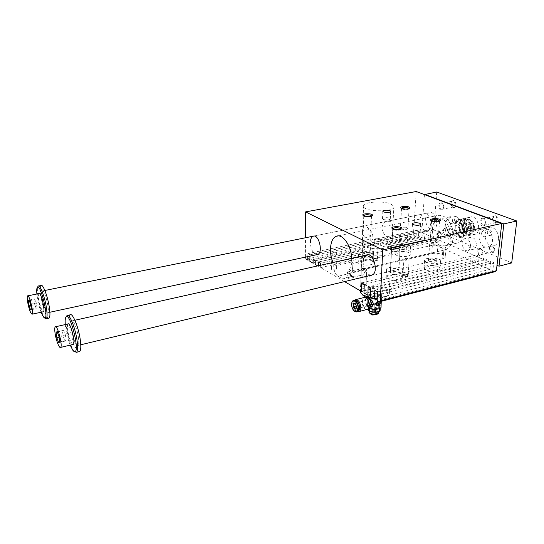<?xml version="1.0" encoding="UTF-8"?>
<svg xmlns="http://www.w3.org/2000/svg" width="544" height="544" viewBox="0 0 544 544"><rect width="100%" height="100%" fill="white"/><g stroke="black" fill="none" stroke-linecap="round" stroke-linejoin="round"><path stroke-width="0.41" stroke-dasharray="2.72 2.04" d="M381.8 227.902C382.724 232.961 385.166 236.422 389.123 238.292L391.279 238.585L392.265 236.939L392.761 227.589C392.748 224.454 391.83 222.374 389.994 221.333L387.002 221.279C384.105 222.265 382.371 224.468 381.8 227.902M364.847 246.33L362.202 244.004C359.584 238.966 380.603 236.742 388.98 241.087L391.918 243.596C394.618 248.601 372.946 250.845 364.847 246.33M390.871 204.048L393.89 206.278C397.249 212.004 365.371 212.412 363.548 206.659C360.856 202.184 382.296 200.192 390.871 204.048M362.474 231.887L362.807 227.229L363.616 226.005C365.962 225.726 368.778 227.977 372.055 232.75C373.884 238.068 372.552 241.679 368.064 243.596C364.589 244.331 362.705 242.495 362.413 238.095L362.474 231.887M430.726 238.748L391.85 247.398L391.456 245.82L391.231 250.009L427.978 241.767L428.278 237.674L430.726 238.748L430.42 242.855L475.551 262.963L476.36 254.98L479.196 256.204L478.373 264.214L363.956 292.958M427.978 241.767L424.361 240.156L424.599 236.762L422.205 235.708L421.967 239.088L418.418 237.504L418.826 231.438L416.473 230.418L416.072 236.463L414.276 235.661L413.474 233.927L416.214 191.522M495.088 271.667L492.81 270.647L493.721 262.5L490.763 261.215L489.872 269.341L485.513 267.403L486.384 259.318L483.487 258.067L482.637 266.118L478.373 264.214M453.077 242.678C443.999 239.387 442.184 219.048 450.847 216.607C461.598 212.024 469.03 239.571 457.926 242.896L453.077 242.678M424.946 230.581C421.62 228.65 419.961 225.128 419.975 220.021C420.281 216.784 421.45 214.744 423.49 213.894C430.073 211.16 434.493 228.806 427.706 230.724L424.946 230.581M484.772 247.01C480.787 244.793 478.876 240.897 479.033 235.334C479.454 232.002 480.821 229.847 483.14 228.861C491.001 225.42 496.631 244.555 488.492 247.132L484.772 247.01M378.903 304.769L378.998 303.946M378.733 304.667L378.216 304.803M379.991 301.655L378.318 301.05C376.366 302.076 375.782 303.484 376.564 305.259L377.019 305.606M379.032 303.151L378.053 304.32M378.087 303.525L379.052 302.79L378.889 301.988M378.087 303.158L377.611 303.13M374.136 309.4L369.6 308.468M371.729 312.045C369.764 311.576 368.635 310.882 368.342 309.978C368.2 309.074 368.988 308.38 370.695 307.89L368.716 308.149L368.138 308.917M369.6 308.4L368.723 307.87L368.485 306.585C368.342 305.687 369.124 304.994 370.838 304.511L374.292 304.246L374.163 307.095L370.695 307.89L376.394 307.85C378.345 308.312 379.488 308.992 379.807 309.89C379.984 310.801 379.216 311.501 377.502 312.004M374.163 307.095L379.542 308.611L380.106 310.658M377.76 313.922C378.474 311.807 376.36 310.964 371.409 311.379C369.859 311.848 369.328 312.501 369.832 313.33M374.292 304.246L376.55 304.47L370.838 304.511L368.839 305.293L368.716 308.149M379.542 308.611L379.678 305.748L376.55 304.47C378.502 304.926 379.644 305.606 379.97 306.496C380.147 307.401 379.379 308.094 377.658 308.591L371.878 308.638C369.906 308.169 368.778 307.482 368.485 306.585L368.22 305.83L368.839 305.293M368.723 307.87L368.696 308.428M368.22 305.83L368.104 308.693M372.81 304.259L372.688 307.108M370.729 291.625L368.614 292.529L367.941 294.093C368.737 297.609 383.119 297.391 381.65 293.882L379.977 292.359C377.155 291.19 374.075 290.945 370.729 291.625M381.045 306.462C379.168 304.089 375.557 303.314 370.206 304.137C368.111 304.728 367.186 305.578 367.431 306.68L368.982 308.183M379.848 301.464L378.325 301.362M370.185 307.217C368.574 307.34 367.683 306.435 367.52 304.497L367.928 297.915M368.172 297.867L368.574 297.969M370.083 307.244L370.104 307.224C366.738 310.128 363.079 298.139 367.275 297.962L367.683 297.99M376.938 314.384C376.822 312.977 375.197 312.453 372.055 312.814L370.804 314.031M376.475 314.792C376.706 313.453 375.292 312.936 372.239 313.228L371.26 314.554M376.387 314.514L377.461 313.466C376.686 312.113 374.816 311.658 371.844 312.086L370.491 313.575L371.375 314.289M378.978 312.215C377.604 310.44 374.952 309.862 371.015 310.481L369.002 311.76M371.117 308.149C375.054 307.537 377.713 308.108 379.086 309.876C379.263 310.678 378.59 311.297 377.067 311.746C373.123 312.365 370.457 311.794 369.077 310.032C368.9 309.216 369.58 308.584 371.117 308.149M379.678 305.748L380.242 307.782L379.644 308.332L375.68 309.373M315.221 264.432L364.67 253.429L369.124 254.966L318.464 266.329L317.716 265.894M391.231 250.009L388.715 248.084L388.892 244.616L386.192 243.583L386.022 247.044L421.967 239.088M386.022 247.044L380.229 245.888L418.418 237.504M416.072 236.463L374.041 245.636C369.458 245.813 365.996 246.575 363.644 247.901L309.91 259.631M306.197 259.155L414.276 235.661M391.456 245.82L428.278 237.674M316.9 254.64C313.079 253.688 310.896 249.696 310.352 242.644M371.056 275.25C366.248 274.244 363.589 269.763 363.093 261.8M425.843 269.702C430.426 272.17 441.211 271.109 439.926 268.335C439.062 264.595 422.464 264.391 424.075 268.131L425.843 269.702M426.38 262.324L424.606 260.78C422.98 257.108 439.647 257.312 440.524 260.977C441.823 263.697 430.991 264.744 426.38 262.324M429.352 261.61C433.337 262.711 435.785 262.473 436.689 260.902C436.24 259.005 427.57 258.896 428.414 260.8L429.352 261.61M430.8 242.162C434.84 243.202 437.308 242.978 438.219 241.488L435.866 240.292L431.338 240.237L429.855 241.393L430.8 242.162M430.984 241.998L430.086 241.278L431.494 240.183L435.778 240.23L438.002 241.366C437.145 242.767 434.806 242.984 430.984 241.998M400.683 275.876L402.336 277.413C404.178 281.336 387.226 281.513 386.172 277.576C384.669 274.536 396.046 273.224 400.683 275.876M401.125 268.376C396.46 265.778 385.043 267.07 386.553 270.048C387.614 273.911 404.648 273.734 402.784 269.885L401.125 268.376M398.024 269.124L398.881 269.899C399.847 271.905 390.993 271.993 390.436 269.98C391.367 268.24 393.897 267.954 398.024 269.124M399.16 249.281L400.024 250.016C401.01 251.92 392.054 252.008 391.49 250.104L393.149 248.785L397.304 248.744L399.16 249.281M398.983 249.2L399.799 249.893C398.902 251.45 396.474 251.709 392.523 250.655L391.728 249.975L393.298 248.724L397.222 248.683L398.983 249.2M396.617 255.347L395.1 254.014C393.543 250.607 409.292 250.594 410.135 254C411.414 256.571 400.853 257.638 396.617 255.347M397.011 248.254C401.268 250.498 411.869 249.444 410.591 246.928C409.734 243.59 393.924 243.603 395.488 246.942L397.011 248.254M399.908 247.602L399.106 246.915C398.29 245.188 406.518 245.174 406.953 246.908C406.048 248.377 403.702 248.608 399.908 247.602M400.982 228.915L400.166 228.269L401.322 227.256L406.157 227.249L408.102 228.256C407.191 229.65 404.818 229.867 400.982 228.915M401.159 228.766L400.391 228.147L401.479 227.188L406.055 227.188L407.891 228.14C407.034 229.452 404.79 229.663 401.159 228.766M372.103 260.964C367.839 258.516 356.714 259.808 358.176 262.609C359.196 266.186 375.285 265.819 373.517 262.262L372.103 260.964M372.409 253.762L373.823 255.034C375.612 258.516 359.448 258.883 358.421 255.374C356.952 252.634 368.125 251.362 372.409 253.762M369.396 254.436C365.473 253.375 363.045 253.654 362.114 255.272C362.651 257.094 371.049 256.911 370.124 255.088L369.396 254.436M370.165 235.389L368.696 234.94L364.058 235.042L362.807 236.184C363.351 237.912 371.844 237.728 370.899 236.008L370.165 235.389M369.988 235.307L370.688 235.892C369.784 237.34 367.458 237.585 363.705 236.626L363.032 236.055L364.215 234.981L368.601 234.886L369.988 235.307M431.576 220.687L432.514 221.53C435.261 222.333 437.56 222.319 439.396 221.496L439.64 221.136M401.037 229.228L400.785 229.588C398.82 230.513 396.44 230.54 393.638 229.677L392.795 228.888M409.129 208.672L408.932 209.018C407.17 209.828 404.954 209.862 402.288 209.114L401.479 208.359M364.419 216.498L364.446 216.512C367.166 217.314 369.464 217.26 371.341 216.362L371.538 216.016M412.855 232.519L411.978 231.826C411.074 230.112 419.689 230.119 420.199 231.832C419.302 233.288 416.854 233.512 412.855 232.519M383.255 219.45C387.049 220.361 389.395 220.136 390.3 218.783C389.81 217.226 381.643 217.314 382.507 218.872L383.255 219.45M351.098 260.338L352.859 263.391L352.675 269.192L351.043 262.249L351.098 260.338L333.758 264.241L332.976 262.473M333.758 264.241L333.717 266.172C333.887 270.871 335.328 274.23 338.042 276.264L349.262 273.51L349.221 275.006L351.465 276.808C354.674 278.304 358.442 278.657 362.766 277.848L442.687 258.672C444.666 258.162 445.543 257.448 445.318 256.523L442.496 254.517C439.137 253.232 435.554 252.933 431.739 253.626L352.587 272.15C349.976 272.823 348.854 273.768 349.221 275.006M352.587 272.15L352.675 269.192C350.044 270.3 348.908 271.735 349.262 273.51M338.042 276.264L342.584 278.916L353.913 276.223L351.506 275.312L349.316 273.625M342.584 278.916L345.018 279.194C346.48 278.487 347.283 276.746 347.426 273.965L365.004 269.844C364.868 272.32 364.16 273.986 362.875 274.849L363.1 268.96L365.078 267.893L365.004 269.844M353.913 276.223L359.931 275.652L362.875 274.849L362.766 277.848M445.291 249.784L446.209 249.499C452.35 246.072 454.403 239.115 452.37 228.616C448.895 218.654 443.802 214.302 437.09 215.567C428.516 218.09 427.428 236.504 435.098 245.235L435.132 244.786L444.196 246.452L446.039 247.962L445.291 249.784L363.1 268.96M431.739 253.626L432.371 245.276L435.098 245.235M432.371 245.276L352.859 263.391M351.655 258.291C351.805 264.819 350.411 269.389 347.48 271.993L365.078 267.893M435.132 244.786L445.325 249.329M440.307 245.609C431.317 242.243 429.413 221.721 437.961 219.293C448.562 214.724 456.056 242.556 445.101 245.847L440.307 245.609M370.552 294.542L482.637 266.118M492.81 270.647L377.108 300.648M413.474 233.927L305.408 257.258M305.408 257.115L305.49 237.762M344.556 281.602L320.647 267.607L320.681 265.227M309.93 256.142L309.944 254.837L307.836 253.633L307.822 256.598M318.471 265.724L318.464 266.329M347.48 271.993L347.426 273.965M309.896 261.317L361.855 249.914L362.794 252.178L315.234 262.698M318.512 261.956L369.294 250.723L373.64 251.444L373.463 255.7C383.649 256.34 389.701 254.98 391.626 251.6L430.42 242.855M320.708 263.221L373.64 251.444M320.647 267.607L373.463 255.7M391.85 247.398L391.626 251.6M485.513 267.403L370.457 296.759M377.21 298.364L489.872 269.341M370.824 288.075L486.384 259.318M368.186 286.579L483.487 258.067M388.715 248.084L424.361 240.156M377.618 243.964L373.966 243.712L373.102 244.446C375.204 245.514 376.863 245.487 378.087 244.365L377.618 243.964M408.068 274.829L407.986 274.788C405.926 274.067 404.131 274.074 402.587 274.802C400.139 277.093 411.917 277.148 408.068 274.829M366.105 285.144L365.813 285.002C363.712 284.322 361.903 284.383 360.386 285.172C357.843 287.606 369.736 287.558 366.105 285.144M336.675 268.389L336.437 268.267C334.376 267.628 332.608 267.702 331.146 268.498C329.025 270.681 339.878 270.477 336.675 268.389M377.407 259.073L377.339 259.039C375.326 258.366 373.578 258.4 372.096 259.128C370.036 261.195 380.807 261.086 377.407 259.073M364.038 290.795L475.551 262.963M374.816 290.353L490.763 261.215M377.509 291.89L493.721 262.5M361.712 282.887L476.36 254.98M364.283 284.349L479.196 256.204M418.826 231.438L380.514 239.673L380.229 245.888M307.836 253.633L363.875 241.658L363.644 247.901M309.944 254.837L362.086 243.63L361.855 249.914M363.875 241.658L362.086 243.63M380.514 239.673L374.306 239.428L416.473 230.418M374.306 239.428L374.041 245.636M388.892 244.616L424.599 236.762M313.106 259.563L362.923 248.669L362.794 252.178M315.255 260.807L364.8 249.914L364.67 253.429M386.192 243.583L422.205 235.708M362.923 248.669L364.8 249.914M369.294 250.723L369.124 254.966M372.939 259.556L372.66 258.686L376.904 258.611L377.42 259.06C376.842 260.059 375.346 260.222 372.939 259.556M336.518 252.906L332.772 252.647L331.82 253.484C334.036 254.565 335.736 254.497 336.92 253.273L336.518 252.906M331.922 268.92L331.704 268.036L336.002 267.852L336.586 268.328C335.974 269.436 334.424 269.634 331.922 268.92M366.228 268.981L362.664 268.593L361.311 269.586C363.657 270.817 365.452 270.762 366.704 269.423L366.228 268.981M361.209 285.77L360.747 285.321L360.978 284.709L365.378 284.573L366.085 285.151C365.48 286.355 363.854 286.566 361.209 285.77M408.585 259.066L405.035 258.713L403.866 259.57C406.082 260.773 407.844 260.766 409.136 259.549L408.585 259.066M403.485 275.4L402.948 274.904L403.179 274.36L407.558 274.346L408.17 274.883C407.592 275.958 406.028 276.134 403.485 275.4M362.399 294.841C359.4 291.326 366.942 287.864 375.822 288.51C385.995 289.898 389.531 292.55 386.43 296.46C384.397 297.833 381.317 298.622 377.189 298.819M375.394 298.833L373.898 298.772M371.001 291.373L369.022 292.223C363.848 297.276 388.035 296.908 379.671 292.06C377.026 290.965 374.136 290.734 371.001 291.373M361.95 251.008L360.509 290.938C361.937 286.096 379.644 285.036 386.6 289.333L389.348 292.142C389.701 293.325 389.184 294.426 387.804 295.446C384.322 297.622 379.188 298.438 372.395 297.888M373.551 293.876L373.266 293.583C374.034 292.774 375.061 292.76 376.346 293.536C375.972 294.229 375.04 294.338 373.551 293.876M357.796 311.59C354.498 310.882 352.274 302.362 354.804 300.145M359.448 306.972L358.367 309.244C356.49 309.244 355.388 307.591 355.076 304.286L356.164 301.995C358.047 301.995 359.142 303.654 359.448 306.972M378.787 305.225L378.651 308.081M380.242 307.782L380.222 308.156M368.363 308.713L368.247 308.815C364.147 312.351 359.679 297.69 364.779 297.466L365.065 297.473M354.219 304.504L355.3 302.212C357.666 301.036 359.985 308.645 357.503 309.468C355.626 309.468 354.532 307.816 354.219 304.504M357.442 311.671C354.681 311.12 353.124 308.509 352.77 303.824C352.866 301.934 353.423 300.744 354.457 300.247M359.312 309.699L359.088 310.189C357.428 313.664 352.859 308.727 353.178 303.865C353.403 301.165 354.389 300.043 356.143 300.499L357.054 301.07M375.482 299.465L373.041 298.636L375.034 298.357L376.101 298.908L375.482 299.465L376.183 302.172L375.319 303.912C378.032 301.954 377.937 300.104 375.034 298.357M67.993 323.959C67.32 324.625 67.204 326.699 67.646 330.174C69.027 338.035 70.781 342.808 72.903 344.488M70.203 345.134C67.653 338.49 66.014 331.636 65.287 324.571M424.422 194.589L421.79 232.58L497.005 265.322M436.703 192.005L433.82 229.976L421.79 232.58M59.078 337.307L63.199 336.348L65.042 341.129L66.144 340.462L65.382 334.948L63.519 330.147L62.438 330.881L63.199 336.348M57.283 332.058L62.438 330.881M58.684 342.625L65.042 341.129M452.812 206.931L452.39 206.713C451.098 205.503 450.738 203.986 451.309 202.157L452.37 201.083C454.077 201.008 454.988 202.246 455.104 204.782L453.771 206.958L452.812 206.931M441.408 209.229L442.36 209.263L443.374 208.243C443.972 206.353 443.598 204.796 442.258 203.558L440.946 203.334C439.096 205.231 439.253 207.196 441.408 209.229M456.015 204.843C455.308 200.43 453.778 199.369 451.425 201.668C450.731 203.884 451.173 205.72 452.737 207.176C454.464 208.019 455.559 207.244 456.015 204.843M481.549 232.914L482.882 230.806C485.445 229.711 487.22 235.926 484.575 236.742C482.678 236.864 481.671 235.586 481.549 232.914M492.653 218.436L492.891 217.396C496.842 210.188 501.208 226.175 494.374 222.816C493.116 221.768 492.544 220.313 492.653 218.436M492.633 218.722L494.095 216.478C496.828 215.336 498.603 221.816 495.781 222.659L494.061 222.346L492.633 218.722M487.247 231.622C487.363 234.28 488.376 235.552 490.28 235.423C492.946 234.607 491.178 228.419 488.6 229.52L487.247 231.622M453.594 232.676C453.179 234.906 452.152 235.647 450.514 234.886C448.902 233.471 448.412 231.656 449.058 229.439C451.357 227.222 452.866 228.303 453.594 232.676M452.69 232.608L451.466 234.641L450.146 234.437C448.814 233.267 448.412 231.764 448.943 229.928L449.936 228.908C451.642 228.834 452.56 230.064 452.69 232.608M39.025 293.563C38.468 294.148 38.427 296.092 38.903 299.404C40.154 306.252 41.596 310.379 43.228 311.78M41.099 312.236C38.984 306.32 37.577 300.24 36.89 293.998M474.191 228.786C473.838 231.594 472.716 233.39 470.832 234.178C464.386 236.885 460.102 220.986 466.745 219.021C471.403 218.776 473.885 222.034 474.191 228.786M473.668 228.582L471.702 232.839C465.168 238.204 460.095 219.388 468.119 219.558C471.77 220.402 473.62 223.407 473.668 228.582M78.506 338.123C77.493 329.712 73.311 319.28 71.679 320.967C68.53 322.667 75.14 348.174 78.023 345.433C78.839 344.665 79.002 342.23 78.506 338.123M78.955 351.703C74.066 351.669 65.783 317.084 70.135 314.833M74.644 351.703L73.936 350.839C69.374 344.944 64.212 321.878 66.307 316.635M44.839 318.165L44.458 317.676C40.691 312.759 35.931 290.918 37.754 286.81M42.174 297.99C43.187 305.245 46.451 313.956 47.722 312.718C50.225 311.596 44.574 288.701 42.364 290.979C41.677 291.679 41.616 294.018 42.174 297.99M48.6 318.247C44.764 318.206 37.597 287.171 41.052 285.518M425.571 218.865C425.884 215.642 427.067 213.608 429.128 212.758C435.751 210.018 440.15 227.582 433.323 229.514C428.563 229.697 425.979 226.148 425.571 218.865M498.447 239.38C497.991 242.638 496.631 244.746 494.374 245.718C486.363 249.193 480.78 230.126 489.042 227.542C493.639 225.529 499.406 232.703 498.447 239.38M448.48 232.689L446.937 235.294L445.325 235.083C443.55 233.566 443.02 231.601 443.741 229.18L444.958 227.943C447.134 227.841 448.31 229.425 448.48 232.689M448.045 232.655C447.664 234.79 446.699 235.525 445.142 234.858C443.503 233.464 443.02 231.656 443.68 229.425C445.91 227.358 447.358 228.432 448.045 232.655M471.743 225.699L471.505 228.174L469.832 228.793L468.404 226.943L468.636 224.482L470.308 223.856L471.743 225.699L473.504 225.318L473.26 227.786L471.587 228.405L470.159 226.562L470.397 224.101L472.063 223.468L473.504 225.318M472.063 223.468L470.308 223.856M470.546 229.595C470.2 232.41 469.084 234.212 467.208 234.994C460.788 237.701 456.491 221.762 463.107 219.796C467.752 219.558 470.234 222.822 470.546 229.595M470.397 224.101L468.636 224.482M470.159 226.562L468.404 226.943M471.587 228.405L469.832 228.793M473.26 227.786L471.505 228.174M474.164 226.862C472.212 230.302 470.655 229.69 469.506 225.026C471.444 221.564 472.994 222.17 474.164 226.862M460 230.146L458.429 232.737C456.226 232.852 455.042 231.295 454.879 228.065L456.464 225.454C458.66 225.345 459.843 226.909 460 230.146M458.973 224.971C459.347 221.707 460.639 219.62 462.835 218.702C470.104 215.642 475.021 233.845 467.52 236.076C462.196 236.375 459.347 232.669 458.973 224.971M462.856 231.309C462.516 234.131 461.414 235.94 459.558 236.728C453.179 239.421 448.868 223.387 455.437 221.435C460.047 221.204 462.516 224.495 462.856 231.309M466.541 230.486C466.194 233.308 465.093 235.11 463.223 235.899C456.824 238.598 452.52 222.605 459.109 220.646C463.74 220.415 466.215 223.693 466.541 230.486M470.587 246.418C470.308 241.08 468.336 238.51 464.658 238.714C459.551 240.312 463.134 252.661 468.085 250.492C469.492 249.886 470.322 248.526 470.587 246.418M476.388 245.052C476.122 247.153 475.279 248.506 473.865 249.118C468.887 251.287 465.31 238.993 470.451 237.395C474.144 237.184 476.122 239.734 476.388 245.052M466.174 231.057C465.78 234.28 464.522 236.341 462.393 237.238C455.083 240.326 450.16 222.034 457.688 219.796C462.971 219.531 465.8 223.285 466.174 231.057M467.323 230.806C466.949 223.04 464.12 219.286 458.837 219.552C451.296 221.796 456.219 240.067 463.536 236.98C465.671 236.082 466.929 234.022 467.323 230.806M458.259 220.232L457.008 222.285C454.648 223.251 453.125 217.308 455.552 216.614C457.239 216.532 458.143 217.743 458.259 220.232M452.669 221.422C452.547 218.919 451.649 217.709 449.97 217.784C447.549 218.477 449.079 224.448 451.425 223.475L452.669 221.422M440.871 209.943C437.437 208.753 438.614 200.743 441.898 203.082C443.516 204.578 443.965 206.462 443.244 208.746L440.871 209.943M482.861 225.23C480.474 223.108 480.298 221.034 482.338 219.014L483.983 219.3C485.343 220.51 485.765 222.061 485.248 223.944L484.038 225.257L482.861 225.23M482.283 225.991C483.575 226.392 484.541 225.869 485.18 224.434C485.799 222.149 485.289 220.279 483.65 218.817C479.937 216.097 478.353 224.611 482.283 225.991M489.505 247.561C489.403 249.492 490.028 250.981 491.368 252.022C498.025 255.041 493.34 239.72 489.716 246.622L489.505 247.561M489.484 247.874L490.817 245.786C493.442 244.637 495.373 250.954 492.66 251.818L491.021 251.566L489.484 247.874M439.654 231.411L441.415 235.103L440.212 237.15C437.886 238.136 436.268 232.07 438.668 231.363L439.654 231.411M439.219 230.921C434.003 229.418 438.002 242.128 441.034 236.688C441.701 234.403 441.204 232.533 439.538 231.084L439.219 230.921M480.447 248.601L479.223 248.56L477.911 250.655C478.054 253.443 479.108 254.769 481.08 254.646L482.195 253.402C482.671 251.498 482.202 249.961 480.787 248.785L480.447 248.601M480.012 248.091L480.42 248.309C482.134 249.737 482.698 251.6 482.127 253.898C478.89 260.372 473.831 246.432 480.012 248.091M466.29 223.387C466.643 231.044 469.499 234.722 474.864 234.41C482.412 232.172 477.516 214.078 470.2 217.138C467.983 218.056 466.677 220.136 466.29 223.387M433.82 229.976L511.7 262.922M30.777 305.497L34.775 304.66L36.312 308.774L37.101 307.986L36.346 303.022L34.796 298.887L34.02 299.737L34.775 304.66M29.288 300.716L34.02 299.737M30.6 309.985L36.312 308.774M31.355 309.196L37.101 307.986M30.58 304.225L36.346 303.022M29.05 300.077L34.796 298.887M59.745 341.965L66.144 340.462M58.956 336.437L65.382 334.948M57.113 331.609L63.519 330.147M464.766 230.982C462.06 228.5 461.849 226.1 464.134 223.795C467.174 222.516 469.22 230.098 466.086 231.03L464.766 230.982M460.775 231.873C458.082 229.371 457.864 226.97 460.136 224.658C463.162 223.38 465.215 230.989 462.094 231.921L460.775 231.873M465.528 222.754L463.848 222.707C460.693 223.584 461.339 230.928 464.664 232.05L466.392 232.111C469.54 231.234 468.874 223.829 465.528 222.754M460.68 232.941C457.368 231.812 456.708 224.448 459.857 223.564C463.787 221.904 466.453 231.798 462.4 233.009L460.68 232.941M370.437 313.691C373.551 315.01 376.06 314.915 377.971 313.412C377.611 311.644 375.469 310.998 371.532 311.46C369.845 311.998 369.437 312.712 370.314 313.596M370.287 307.054L370.036 307.258C366.942 308.761 364.011 299.159 367.234 298.092L367.656 297.983M333.717 266.172L351.043 262.249M443.496 254.973L444.196 246.452M442.687 258.672L443.38 250.213M350.547 276.284L350.588 274.788M351.465 276.808L351.506 275.312M442.496 254.517L443.197 246.01M366.908 309.482C362.95 310.27 359.944 298.806 363.786 297.575L364.46 297.439M356.123 311.97C353.471 311.168 351.995 308.55 351.696 304.103C351.791 302.206 352.349 301.016 353.382 300.526L353.831 300.41M373.653 298.398L372.762 300.159C372.98 302.675 373.837 303.926 375.319 303.912L355.681 309.046M391.918 243.596L392.265 236.939M392.761 227.589L393.89 206.278M362.202 244.004L362.413 238.095M362.807 227.229L363.548 206.659M367.941 294.093L367.792 297.758M367.52 304.497L367.431 306.68M381.65 293.882L381.29 301.315M370.491 313.575L372.572 314.446C376.87 314.276 378.495 313.949 377.461 313.466M376.978 314.337L377.352 313.861M369.077 310.032L369.036 311.039M379.086 309.876L379.012 311.447M433.323 229.514L368.064 243.596M313.106 236.225L363.616 226.005M494.374 245.718L488.492 247.132M366.411 254.993L483.14 228.861M439.926 268.335L440.524 260.977M424.075 268.131L424.606 260.78M391.279 238.585L427.706 230.724M387.002 221.279L423.49 213.894M436.689 260.902L438.219 241.488M428.414 260.8L429.855 241.393M402.336 277.413L402.784 269.885M386.172 277.576L386.553 270.048M398.881 269.899L400.024 250.016M390.436 269.98L391.49 250.104M410.135 254L410.591 246.928M395.1 254.014L395.488 246.942M406.953 246.908L408.102 228.256M399.106 246.915L400.166 228.269M373.517 262.262L373.823 255.034M358.176 262.609L358.421 255.374M370.124 255.088L370.899 236.008M362.114 255.272L362.807 236.184M439.396 221.496L440.3 220.789M432.276 221.422L431.603 220.701M431.603 220.85L430.086 241.278M439.593 221.15L438.002 241.366M400.785 229.588L401.662 228.888M393.604 229.656L392.918 228.949M392.836 229.038L391.728 249.975M400.989 229.248L399.799 249.893M408.932 209.018L409.748 208.345M402.091 209.025L401.424 208.332M401.513 208.542L400.391 228.147M409.088 208.685L407.891 228.14M371.341 216.362L372.144 215.689M363.759 215.975L363.032 236.055M371.498 216.036L370.688 235.892M412.474 224.04L411.978 231.826M420.702 224.434L420.199 231.832M382.86 211.392L382.507 218.872M390.667 211.664L390.3 218.783M359.931 275.652L345.018 279.194M446.039 247.962L445.318 256.523M363.514 268.804L446.209 249.499M338.014 235.94L437.09 215.567M445.101 245.847L457.926 242.896M437.961 219.293L450.847 216.607M377.42 259.06L378.087 244.365M372.484 259.141L373.102 244.446M376.645 243.671L375.652 243.039L373.966 243.712M372.66 258.686L372.096 259.128M376.904 258.611L377.339 259.039M336.586 268.328L336.92 253.273M331.534 268.546L331.82 253.484M335.274 252.545L334.397 251.974L332.772 252.647M331.704 268.036L331.146 268.498M336.002 267.852L336.437 268.267M366.085 285.151L366.704 269.423M360.747 285.321L361.311 269.586M364.562 268.532L364.065 268.042L362.664 268.593M360.978 284.709L360.386 285.172M365.378 284.573L365.813 285.002M408.17 274.883L409.136 259.549M402.948 274.904L403.866 259.57M407.327 258.699L406.592 258.128L405.035 258.713M403.179 274.36L402.587 274.802M407.558 274.346L407.986 274.788M391.768 246.405L389.348 292.142M386.43 296.46L387.804 295.446M369.022 292.223L368.614 292.529M365.84 297.677L364.779 297.466M355.96 299.567L355.484 299.69M356.164 301.995L355.3 302.212M358.367 309.244L357.503 309.468M376.101 298.908L376.346 293.536M373.041 298.636L373.266 293.583M354.212 303.396L373.742 298.377M452.37 201.083L440.946 203.334M453.771 206.958L442.36 209.263M452.39 206.713L452.737 207.176M451.309 202.157L451.425 201.668M494.061 222.346L494.374 222.816M492.83 217.858L492.891 217.396M488.6 229.52L482.882 230.806M490.28 235.423L484.575 236.742M450.146 234.437L450.514 234.886M448.943 229.928L449.058 229.439M67.708 315.37L67.021 315.52M38.719 285.988L38.236 286.083M429.128 212.758L313.874 236.069M44.873 290.476L42.364 290.979M49.885 312.256L47.722 312.718M489.042 227.542L367.465 254.755M74.916 320.246L71.679 320.967M80.77 344.774L78.023 345.433M467.208 234.994L470.832 234.178M463.107 219.796L466.745 219.021M471.702 232.839C473.396 231.363 474.307 229.527 474.45 227.317C474.293 223.183 472.185 220.599 468.119 219.558M456.464 225.454L444.958 227.943M458.429 232.737L446.937 235.294M459.109 220.646L455.437 221.435M463.223 235.899L459.558 236.728M470.451 237.395L464.658 238.714M473.865 249.118L468.085 250.492M462.393 237.238L463.536 236.98M457.688 219.796L458.837 219.552M455.552 216.614L449.97 217.784M457.008 222.285L451.425 223.475M442.258 203.558L441.898 203.082M443.374 208.243L443.244 208.746M483.983 219.3L483.65 218.817M485.248 223.944L485.18 224.434M491.021 251.566L491.368 252.022M489.661 247.092L489.716 246.622M494.095 216.478L482.338 219.014M495.781 222.659L484.038 225.257M439.919 231.547L439.538 231.084M441.157 236.178L441.034 236.688M449.936 228.908L438.668 231.363M451.466 234.641L440.212 237.15M480.787 248.785L480.42 248.309M482.195 253.402L482.127 253.898M490.817 245.786L479.223 248.56M492.66 251.818L481.08 254.646M470.2 217.138L462.835 218.702M474.864 234.41L467.52 236.076M55.264 326.822L55.631 326.74M464.134 223.795L460.136 224.658M466.086 231.03L462.094 231.921M463.848 222.707L459.857 223.564M466.392 232.111L462.4 233.009"/><path stroke-width="0.82" d="M501.758 223.455L416.214 191.522L305.592 211.895L382.738 249.975L501.758 223.455L496.4 270.694L495.088 271.667L379.182 301.866L380.304 300.88L382.738 249.975M378.032 304.688L379.168 304.048L378.216 304.803M377.019 305.606C379.42 305.558 380.412 304.246 379.991 301.655M378.053 304.32L379.209 303.253L378.053 304.32M378.889 301.988L377.692 302.063L377.611 303.13M378.277 303.368L379.222 302.892L379.1 302.124L377.869 302.165L377.638 303.178L378.264 303.627M375.68 309.373L374.136 309.4L374.014 312.283L371.729 312.045L369.485 311.284L369.6 308.468M368.696 308.428L368.601 310.74L368.138 308.917M368.601 310.74L369.485 311.284M379.637 308.502L379.508 311.209L377.502 312.004L371.729 312.045M377.502 312.004L374.014 312.283M369.832 313.33L370.852 314.078C373.422 314.99 375.707 314.956 377.699 313.97L377.76 313.922M375.646 309.393L375.51 312.276M368.982 308.183C372.973 310.481 382.194 309.155 381.045 306.462L381.29 301.315M378.325 301.362C376.353 302.369 375.822 303.702 376.74 305.361L378.454 305.884C380.093 304.796 380.644 303.396 380.106 301.675M368.574 297.969C370.831 298.921 372.416 300.893 373.313 303.885C373.028 305.49 372.171 306.558 370.743 307.068L370.185 307.217M367.656 297.983L368.172 297.867M367.506 297.962C369.723 298.717 370.926 300.9 371.137 304.518L370.287 307.054L368.363 308.713M370.804 314.031L371.654 314.779L376.978 314.337M371.26 314.554L371.878 314.99L376.475 314.792M371.375 314.289L376.387 314.514M369.002 311.76L368.975 312.372L370.362 313.616C373.361 314.684 376.026 314.643 378.359 313.494L379.012 311.447M309.93 256.142L309.896 261.317L313.079 263.18L313.106 259.563L315.255 260.807L315.221 264.432L317.716 265.894M309.91 259.631L307.802 260.086L306.197 259.155L305.408 257.115M310.352 242.644C310.447 239.183 311.365 237.048 313.106 236.225C318.716 233.56 323.49 252.722 317.655 254.476L316.9 254.64M363.093 261.8C363.304 258.223 364.405 255.952 366.411 254.993C373.238 251.62 379.209 272.626 372.089 275.006L371.056 275.25M439.64 221.136L438.675 220.238C435.139 219.354 432.772 219.504 431.576 220.687M439.416 219.266C440.586 219.769 440.878 220.272 440.3 220.789C437.832 221.836 434.935 221.809 431.603 220.701C428.019 219.062 435.724 217.661 439.416 219.266M392.795 228.888C394.006 227.542 396.46 227.351 400.173 228.31L401.037 229.228M392.965 228.97C396.386 230.024 399.296 229.983 401.69 228.861C404.586 225.869 387.389 226.032 392.918 228.949L392.965 228.97M401.479 208.359C402.737 207.278 405.008 207.135 408.299 207.944L409.129 208.672M409 207.012C405.647 205.55 398.147 206.842 401.424 208.332C404.648 209.352 407.436 209.345 409.782 208.318L409 207.012M371.538 216.016L370.797 215.274C367.356 214.404 364.997 214.581 363.718 215.805C358.822 213.255 374.653 212.942 372.198 215.642C369.9 216.743 367.091 216.804 363.773 215.825L363.739 215.812M413.352 224.706C417.37 225.678 419.832 225.454 420.73 224.04C420.22 222.367 411.563 222.36 412.474 224.04L413.352 224.706M383.608 211.963L382.86 211.392C381.99 209.875 390.191 209.787 390.68 211.31C389.776 212.629 387.416 212.847 383.608 211.963M332.976 262.473C328.59 252.151 330.208 238.333 336.28 236.3C342.543 233.322 351.37 245.684 351.655 258.291M380.304 300.88L496.4 270.694M344.556 281.602L361.4 291.455L361.712 282.887L364.283 284.349L363.956 292.958L367.839 295.229L370.552 294.542M367.839 295.229L368.186 286.579L370.824 288.075L370.457 296.759L374.428 299.084L374.816 290.353L377.509 291.89L377.108 300.648L379.182 301.866M305.49 237.762L305.592 211.895M320.681 265.227L320.708 263.221L318.512 261.956L318.471 265.724M307.822 256.598L307.802 260.086M313.079 263.18L315.234 262.698M374.428 299.084L377.21 298.364M361.4 291.455L364.038 290.795M373.898 298.772L365.146 296.786L362.399 294.841M377.189 298.819L375.394 298.833M372.395 297.888L363.004 295.229L360.448 292.577L360.495 290.931L360.448 292.577M354.804 300.145L355.484 299.69C358.557 299.69 360.346 302.41 360.849 307.829C360.74 309.794 360.155 311.032 359.088 311.542L357.796 311.59M379.508 311.209L380.106 310.658L380.222 308.156M364.46 297.439L365.065 297.473C367.764 298.391 369.24 301.063 369.498 305.504L368.247 308.815M354.919 303.586C356.687 305.612 356.939 307.435 355.681 309.046C353.858 309.944 352.084 304.089 353.988 303.457L354.919 303.586M353.831 300.41L355.885 300.281C359.101 302.777 360.142 306.177 358.986 310.481L357.442 311.671M357.054 301.07C359.298 303.559 360.053 306.435 359.312 309.699M378.209 304.79L378.903 304.769L379.168 304.048M378.223 304.422L378.073 303.892M378.243 303.994L379.209 303.253M72.903 344.488L73.29 344.4C75.874 343.087 70.292 321.572 67.993 323.959L55.631 326.74M65.287 324.571C64.933 320.151 65.253 317.54 66.239 316.751C70.142 313.004 79.499 349.03 75.249 351.492C74.61 352.002 73.787 351.56 72.774 350.159L70.203 345.134M497.005 265.322L498.998 266.186L511.7 262.922L516.8 221.007L436.703 192.005L424.422 194.589M56.862 337.824L56.073 332.336L57.113 331.609L58.956 336.437L59.745 341.965L58.684 342.625L56.862 337.824L59.078 337.307M56.073 332.336L57.283 332.058M43.228 311.78L43.5 311.726C45.533 310.787 40.82 291.679 39.025 293.563L27.846 295.841M36.89 293.998C36.53 290.068 36.747 287.79 37.522 287.164C40.582 284.199 48.491 316.268 45.138 318.029L43.398 317.043L41.099 312.236M27.574 301.743C27.071 298.418 27.078 296.466 27.588 295.888C29.24 294.025 33.986 313.269 32.096 314.174C30.573 313.582 29.063 309.441 27.574 301.743M67.708 315.37L70.135 314.833C72.57 312.276 78.88 327.964 80.39 340.632C81.124 346.759 80.879 350.39 79.662 351.533L78.955 351.703M66.307 316.635L67.034 315.493C69.455 313.16 75.664 328.807 77.194 341.387C77.928 347.432 77.724 351.057 76.568 352.254L74.644 351.703M37.754 286.81L38.25 286.062C40.093 284.294 45.023 297.486 46.539 308.468C47.342 314.269 47.267 317.689 46.308 318.73L44.839 318.165M30.6 309.985L29.084 305.85L28.308 300.914L29.05 300.077L30.58 304.225L31.355 309.196L30.6 309.985M38.719 285.988L41.052 285.518C42.901 283.58 47.899 296.806 49.409 307.856C50.211 313.725 50.102 317.152 49.096 318.138L48.6 318.247M498.998 266.186L503.846 223.904L424.442 194.303M516.8 221.007L503.846 223.904M29.084 305.85L30.777 305.497M28.308 300.914L29.288 300.716M55.046 333.057C54.57 329.562 54.645 327.488 55.264 326.822C57.378 324.462 62.982 346.154 60.581 347.426C59.33 348.758 55.984 340.027 55.046 333.057M367.683 297.99C369.94 298.5 371.198 300.628 371.45 304.368L370.104 307.224M355.96 299.567L363.786 297.575C366.894 297.568 368.689 300.261 369.179 305.653C369.063 307.612 368.458 308.842 367.384 309.352L366.908 309.482M351.621 304.266C351.764 297.752 358.319 301.709 358.074 308.258C357.857 314.786 351.37 310.678 351.621 304.266M357.891 311.556L356.816 311.841C353.824 311.902 352.077 309.359 351.574 304.212C352.376 299.71 352.682 301.464 353.382 300.526C357.054 298.69 360.665 310.556 356.816 311.841L356.123 311.97M370.743 307.068L370.083 307.244M371.158 314.48L370.926 314.112M369.036 311.039L368.975 312.372M377.699 313.97L378.359 313.494M370.852 314.078L370.362 313.616M420.73 224.04L420.702 224.434M390.68 211.31L390.667 211.664M336.28 236.3L338.014 235.94M365.146 296.786L364.113 295.807M367.275 297.962L365.84 297.677M368.465 308.604L367.384 309.352L359.088 311.542M32.096 314.174L43.5 311.726M75.249 351.492L76.568 352.254M66.239 316.751L67.034 315.493M79.662 351.533L76.52 352.294M45.138 318.029L46.308 318.73M37.522 287.164L38.216 286.083M49.096 318.138L46.274 318.757M313.874 236.069L44.873 290.476M317.655 254.476L49.885 312.256M367.465 254.755L74.916 320.246M372.089 275.006L80.77 344.774M60.581 347.426L73.29 344.4"/></g></svg>
